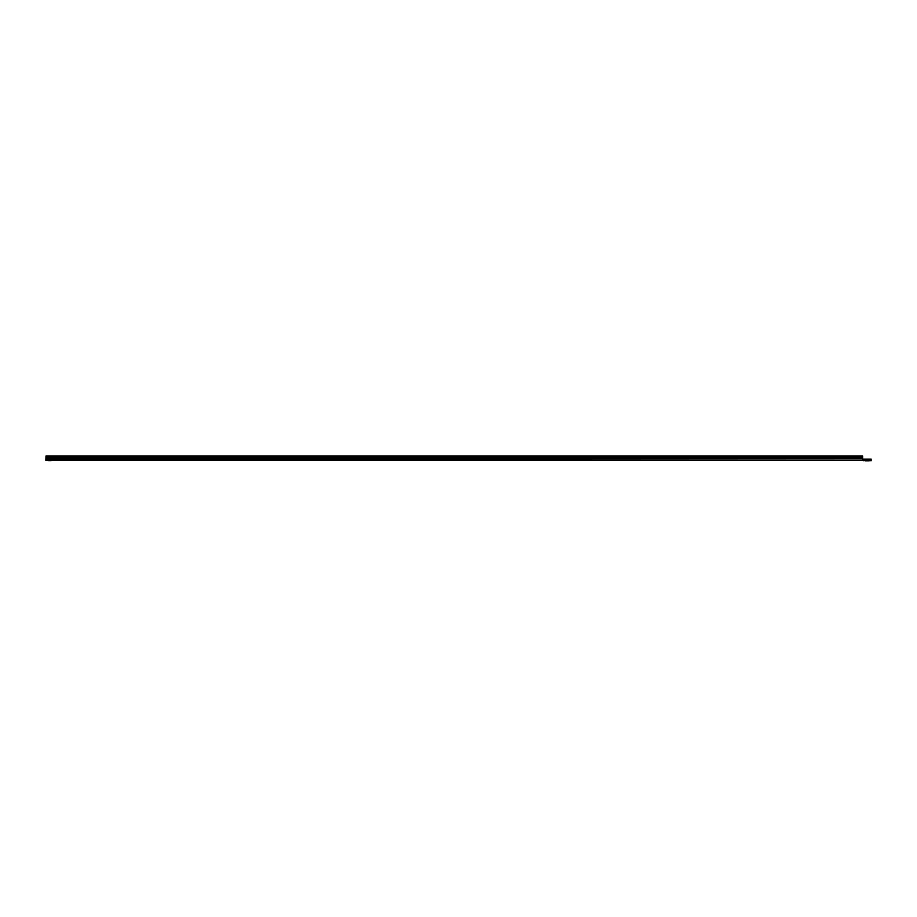 <?xml version="1.0" encoding="UTF-8"?>
<svg xmlns="http://www.w3.org/2000/svg" width="917" height="917" viewBox="0 0 917 917"><rect width="100%" height="100%" fill="white"/><g stroke="black" fill="none" stroke-linecap="round" stroke-linejoin="round"><path stroke-width="1.38" d="M48.67 460.621L50.733 460.621L48.67 460.621M51.547 460.483L47.856 460.483L51.707 460.345M869.19 460.873L865.132 460.873L869.339 460.758M45.85 459.658L45.85 460.345L862.622 460.345L862.622 455.967L45.988 455.967L45.85 459.658L863.31 460.07L862.622 458.695M45.988 458.5L862.622 458.523M45.988 456.253L862.622 456.253M863.31 459.108L871.15 459.108L871.15 460.758L862.622 460.345M863.31 460.758L863.31 460.07L871.15 460.07M844.385 460.345L839.594 460.345M51.65 460.368L47.753 460.368M869.282 460.781L865.04 460.781M45.988 458.03L862.622 458.03M45.988 457.365L862.622 457.365M45.988 456.975L862.622 456.975"/></g></svg>
